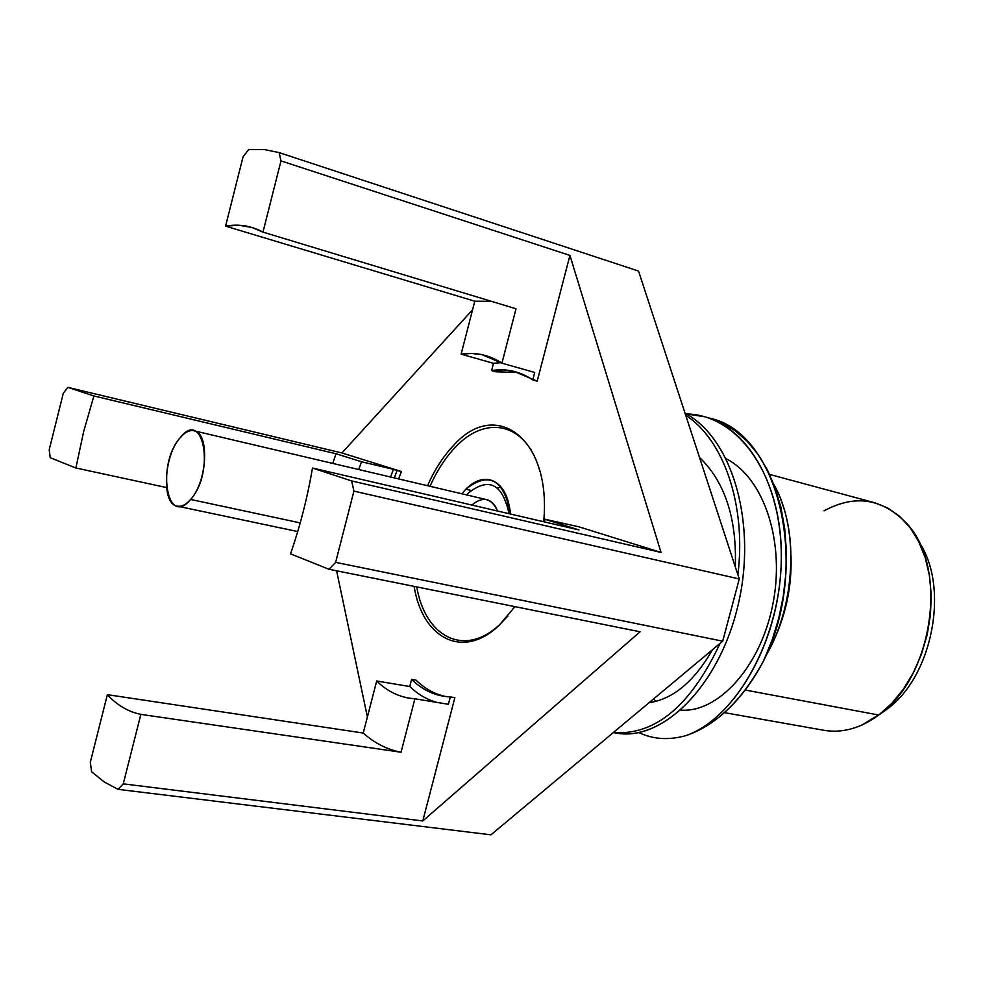 <?xml version="1.0" encoding="UTF-8"?>
<svg xmlns="http://www.w3.org/2000/svg" width="984" height="984" viewBox="0 0 984 984"><rect width="100%" height="100%" fill="white"/><g stroke="black" fill="none" stroke-linecap="round" stroke-linejoin="round"><path stroke-width="1.48" d="M880.102 713.978L886.141 709.821C932.66 677.361 950.089 586.439 918.613 541.397C950.089 586.439 932.66 677.361 886.141 709.821L878.737 715.024C933.016 677.582 948.847 567.94 907.002 523.82C882.709 498.384 855.059 494.054 824.038 510.844M862.119 724.95L881.492 713.08M769.586 474.411L874.714 502.75L887.679 507.953L899.561 516.28L909.991 527.547L918.638 541.471L925.206 557.67L929.462 575.702L931.233 594.988L930.446 614.963L927.125 635L921.368 654.446L913.361 672.699L903.349 689.206L891.689 703.449L878.737 715.024L745.159 690.018L878.737 715.024C860.582 728.295 842.316 733.388 823.952 730.3L724.372 712.637M770.841 646.513C785.355 617.89 792.083 587.546 791.001 555.505C792.083 587.546 785.355 617.89 770.841 646.513M773.891 484.509C799.746 529.675 795.109 606.734 765.872 655.811C791.739 612.171 798.959 545.333 780.939 499.921M686.266 413.92C739.033 414.67 782.464 477.068 781.321 558.445C780.669 639.735 735.122 719.169 685.602 735.7C668.689 740.374 653.118 739.341 638.899 732.6C653.118 739.341 668.689 740.374 685.602 735.7C731.961 720.017 775.503 649.538 780.73 572.848C786.302 496.133 752.489 429.664 704.729 416.773L686.266 413.92M685.737 415.346C724.15 439.909 746.475 505.985 737.877 574.73C746.475 505.985 724.15 439.909 685.737 415.346M720.079 643.376C690.743 705.799 655.172 735.528 613.364 732.551C655.172 735.528 690.743 705.799 720.079 643.376M709.747 418.2C779.685 432.726 810.644 567.067 763.658 660.658C742.256 700.251 716.241 725.257 685.602 735.7C698.763 731.432 711.543 723.88 723.941 713.019C739.242 699.452 752.477 682.01 763.658 660.658L772.046 640.276L778.664 618.616L783.313 596.12L785.909 573.278L786.376 550.56L784.691 528.42L780.902 507.338L775.084 487.695L767.372 469.897L757.926 454.251L746.954 441.017L734.691 430.402L721.358 422.542L707.225 417.536M614.127 732.637C659.649 743.277 717.533 689.427 737.434 607.731C757.791 526.219 733.4 438.753 685.048 413.231C732.895 438.532 757.409 524.472 737.988 605.443C718.996 686.574 662.33 741.567 616.722 733.129L613.327 732.576M699.513 457.449C724.974 481.939 736.905 518.433 735.331 566.932M712.477 649.735C694.175 681.506 673.056 699.157 649.108 702.674M726.266 458.79C764.814 478.605 785.527 543.5 772.575 605.664C759.956 667.927 717.484 713.043 680.891 710.091M656.193 701.284L653.339 699.144M530.45 449.196L531.089 449.368L530.45 449.196M481.102 637.042L481.41 637.755L481.102 637.042M490.942 834.826L722.711 641.187L739.267 578.961L638.542 271.067L279.161 152.606L264.106 149.506L248.595 149.63L243.023 156.948L225.57 226.135C238.755 223.774 251.215 225.767 262.962 232.126L280.993 160.884L279.161 152.606L264.106 149.506L248.595 149.63L243.023 156.948L225.57 226.135L474.792 301.215L491.274 301.288L474.792 301.215L225.57 226.135L239.05 225.25L252.088 227.513L262.962 232.126L516.022 308.779L501.926 363.182L482.16 354.695L471.754 353.465L461.115 354.178L493.501 363.317L501.127 362.653L493.501 363.317L461.115 354.178L474.792 301.215L461.115 354.178C475.69 351.915 489.294 354.916 501.926 363.182L534.73 372.469L501.926 363.182L516.022 308.779L262.962 232.126L280.993 160.884L569.921 255.422L537.202 381.165L532.787 379.922C520.093 371.362 506.366 368.25 491.619 370.574L493.501 363.317L491.619 370.574L495.985 371.792L517.978 372.518L495.985 371.792L491.619 370.574L503.882 369.898L514.128 371.411L537.202 381.165L569.921 255.422L280.993 160.884L279.161 152.606L638.542 271.067L739.267 578.961L722.711 641.187L335.63 562.356L353.92 491.127L739.267 578.961L353.92 491.127L351.669 480.955L312.481 468.027C307.463 497.547 300.145 526.157 290.538 553.869L329.013 569.269L640.092 631.789L422.776 820.951L123.271 783.854L118.019 789.34L490.942 834.826L722.711 641.187L335.63 562.356L329.013 569.269L335.63 562.356L353.92 491.127L351.669 480.955L661.039 552.43L578.678 526.76L544.902 519.257L578.678 526.76L661.039 552.43L569.921 255.422L661.039 552.43L351.669 480.955L312.481 468.027L578.973 529.933L312.481 468.027C307.463 497.547 300.145 526.157 290.538 553.869L329.013 569.269L640.092 631.789L422.776 820.951L454.854 697.681L450.34 696.93L448.421 704.286L414.904 698.788L448.421 704.286L450.34 696.93L454.854 697.681L422.776 820.951L123.271 783.854L140.86 714.372C128.314 711.826 117.145 705.257 107.367 694.667L90.319 762.206L91.586 771.751L104.255 781.997L118.019 789.34L490.942 834.826M63.284 393.329L49.2 449.749L50.245 457.732L75.879 467.99L83.665 431.558L93.898 395.962L67.822 387.364L63.284 393.329L49.2 449.749L50.245 457.732L75.879 467.99L166.468 487.547L75.879 467.99L83.665 431.558L93.898 395.962L335.999 453.747L361.558 461.754L358.705 469.528L361.558 461.754L393.428 469.343L361.558 461.754L335.999 453.747L93.898 395.962L67.822 387.364L341.915 452.972L67.822 387.364L63.284 393.329M91.586 771.751L104.255 781.997L118.019 789.34L123.271 783.854L140.86 714.372L401.041 752.243C387.106 749.55 374.498 743.154 363.244 733.043L376.688 680.989C386.208 690.35 397.019 696.069 409.123 698.148L414.904 698.788L401.041 752.243L140.86 714.372C128.314 711.826 117.145 705.257 107.367 694.667L363.244 733.043L107.367 694.667L90.319 762.206L91.586 771.751M367.389 716.979L336.602 570.794L367.389 716.979M544.558 521.938L544.902 519.257L578.973 529.933L544.902 519.257L544.558 521.938M390.574 477.019L393.428 469.343L397.093 470.487L394.301 477.904L397.093 470.487L401.398 471.508L341.915 452.972L401.398 471.508L393.428 469.343L390.574 477.019M436.859 702.379C426.884 699.612 417.843 694.323 409.75 686.524L376.688 680.989C387.77 691.875 400.5 697.804 414.904 698.788L401.041 752.243C387.106 749.55 374.498 743.154 363.244 733.043L376.688 680.989L409.75 686.524L411.607 679.366C422.812 690.35 435.715 696.205 450.34 696.93L443.427 696.229C431.558 694.163 420.943 688.542 411.607 679.366L416.06 680.129L411.607 679.366L409.75 686.524C417.843 694.323 426.884 699.612 436.859 702.379M332.752 463.415L335.999 453.747L332.752 463.415M534.73 372.469L532.787 379.922L534.73 372.469M398.606 478.913L401.398 471.508L398.606 478.913M445.691 696.561C434.682 694.175 424.805 688.689 416.06 680.129C424.805 688.689 434.682 694.175 445.691 696.561M472.591 309.775L341.915 452.972L472.591 309.775M514.927 606.636L499.048 625.406C462.96 660.104 422.296 638.382 414.116 586.366M427.548 485.727C434.608 469.7 443.218 456.342 453.403 445.654C495.678 397.388 551.938 438.507 543.66 521.729M430.008 486.305C436.908 470.77 445.309 457.818 455.211 447.437C486.182 413.76 527.252 422.972 539.995 471.717M507.781 616.132L500.143 624.127C464.965 657.939 425.211 637.324 416.773 586.907M465.826 489.183L461.791 493.784L465.826 489.183L471.139 490.438L465.826 489.183C489.036 471.065 503.943 479.356 510.524 514.029C508.433 494.718 501.606 483.316 490.057 479.798C481.939 478.089 473.87 481.213 465.826 489.183M509.232 505.149L507.35 504.731M497.56 488.126L500.733 486.613M190.613 499.454C166.702 528.519 156.37 464.374 180.035 437.88C203.516 407.302 215.361 472.234 190.613 499.454L300.231 522.898L190.613 499.454C207.464 481.434 209.727 432.628 194.02 430.783C189.482 429.873 184.82 432.234 180.035 437.88C163.504 456.293 161.339 504.214 177.206 506.133C181.511 506.932 185.988 504.706 190.613 499.454M466.564 494.903L468.249 493.095C488.827 476.822 502.43 483.685 509.072 513.697M194.02 430.783L486.649 499.626C491.459 500.856 495.1 504.657 497.572 511.028C491.434 497.916 482.861 495.924 471.865 505.05M709.735 418.2L704.729 416.773M508.445 504.927L509.232 505.112M177.206 506.133L297.734 531.557"/></g></svg>
